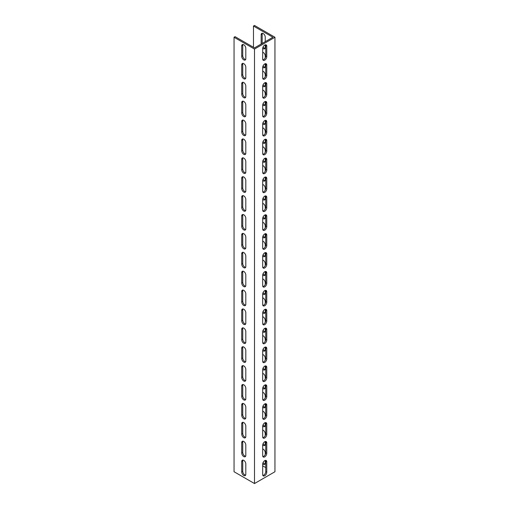 <?xml version="1.0" encoding="UTF-8"?>
<svg xmlns="http://www.w3.org/2000/svg" width="509" height="509" viewBox="0 0 509 509"><rect width="100%" height="100%" fill="white"/><g stroke="black" fill="none" stroke-linecap="round" stroke-linejoin="round"><path stroke-width="0.76" d="M252.458 47.884L254.5 49.061L254.5 483.55L234.051 471.741L234.051 37.259L252.458 47.884M245.809 463.89L245.809 474.28A2.895 1.667 60 0 1 245.211 475.603A2.895 1.667 60 0 1 242.984 474.833A2.895 1.667 60 0 1 241.718 471.919L241.718 461.529A2.895 1.667 60 0 1 242.316 460.206A2.895 1.667 60 0 1 244.549 460.982A2.895 1.667 60 0 1 245.809 463.89M245.809 445L245.809 455.39A2.895 1.667 60 0 1 245.211 456.713A2.895 1.667 60 0 1 242.984 455.943A2.895 1.667 60 0 1 241.718 453.029L241.718 442.639A2.895 1.667 60 0 1 242.316 441.316A2.895 1.667 60 0 1 244.549 442.092A2.895 1.667 60 0 1 245.809 445M245.809 426.109L245.809 436.499A2.895 1.667 60 0 1 245.211 437.823A2.895 1.667 60 0 1 242.984 437.046A2.895 1.667 60 0 1 241.718 434.139L241.718 423.749A2.895 1.667 60 0 1 242.316 422.425A2.895 1.667 60 0 1 244.549 423.202A2.895 1.667 60 0 1 245.809 426.109M245.809 407.219L245.809 417.609A2.895 1.667 60 0 1 245.211 418.932A2.895 1.667 60 0 1 242.984 418.156A2.895 1.667 60 0 1 241.718 415.249L241.718 404.859A2.895 1.667 60 0 1 242.316 403.535A2.895 1.667 60 0 1 244.549 404.311A2.895 1.667 60 0 1 245.809 407.219M245.809 388.329L245.809 398.719A2.895 1.667 60 0 1 245.211 400.042A2.895 1.667 60 0 1 242.984 399.266A2.895 1.667 60 0 1 241.718 396.358L241.718 385.968A2.895 1.667 60 0 1 242.316 384.645A2.895 1.667 60 0 1 244.549 385.421A2.895 1.667 60 0 1 245.809 388.329M245.809 369.439L245.809 379.829A2.895 1.667 60 0 1 245.211 381.152A2.895 1.667 60 0 1 242.984 380.376A2.895 1.667 60 0 1 241.718 377.468L241.718 367.078A2.895 1.667 60 0 1 242.316 365.755A2.895 1.667 60 0 1 244.549 366.531A2.895 1.667 60 0 1 245.809 369.439M245.809 350.548L245.809 360.938A2.895 1.667 60 0 1 245.211 362.262A2.895 1.667 60 0 1 242.984 361.485A2.895 1.667 60 0 1 241.718 358.578L241.718 348.188A2.895 1.667 60 0 1 242.316 346.864A2.895 1.667 60 0 1 244.549 347.634A2.895 1.667 60 0 1 245.809 350.548M245.809 331.658L245.809 342.048A2.895 1.667 60 0 1 245.211 343.371A2.895 1.667 60 0 1 242.984 342.595A2.895 1.667 60 0 1 241.718 339.688L241.718 329.298A2.895 1.667 60 0 1 242.316 327.974A2.895 1.667 60 0 1 244.549 328.744A2.895 1.667 60 0 1 245.809 331.658M245.809 312.768L245.809 323.158A2.895 1.667 60 0 1 245.211 324.481A2.895 1.667 60 0 1 242.984 323.705A2.895 1.667 60 0 1 241.718 320.797L241.718 310.407A2.895 1.667 60 0 1 242.316 309.084A2.895 1.667 60 0 1 244.549 309.854A2.895 1.667 60 0 1 245.809 312.768M245.809 293.878L245.809 304.267A2.895 1.667 60 0 1 245.211 305.591A2.895 1.667 60 0 1 242.984 304.815A2.895 1.667 60 0 1 241.718 301.907L241.718 291.517A2.895 1.667 60 0 1 242.316 290.187A2.895 1.667 60 0 1 244.549 290.963A2.895 1.667 60 0 1 245.809 293.878M245.809 274.987L245.809 285.377A2.895 1.667 60 0 1 245.211 286.701A2.895 1.667 60 0 1 242.984 285.924A2.895 1.667 60 0 1 241.718 283.01L241.718 272.62A2.895 1.667 60 0 1 242.316 271.297A2.895 1.667 60 0 1 244.549 272.073A2.895 1.667 60 0 1 245.809 274.987M245.809 256.097L245.809 266.481A2.895 1.667 60 0 1 245.211 267.81A2.895 1.667 60 0 1 242.984 267.034A2.895 1.667 60 0 1 241.718 264.12L241.718 253.73A2.895 1.667 60 0 1 242.316 252.407A2.895 1.667 60 0 1 244.549 253.183A2.895 1.667 60 0 1 245.809 256.097M245.809 237.2L245.809 247.59A2.895 1.667 60 0 1 245.211 248.914A2.895 1.667 60 0 1 242.984 248.144A2.895 1.667 60 0 1 241.718 245.23L241.718 234.84A2.895 1.667 60 0 1 242.316 233.516A2.895 1.667 60 0 1 244.549 234.293A2.895 1.667 60 0 1 245.809 237.2M245.809 218.31L245.809 228.7A2.895 1.667 60 0 1 245.211 230.023A2.895 1.667 60 0 1 242.984 229.254A2.895 1.667 60 0 1 241.718 226.34L241.718 215.95A2.895 1.667 60 0 1 242.316 214.626A2.895 1.667 60 0 1 244.549 215.402A2.895 1.667 60 0 1 245.809 218.31M245.809 199.42L245.809 209.81A2.895 1.667 60 0 1 245.211 211.133A2.895 1.667 60 0 1 242.984 210.363A2.895 1.667 60 0 1 241.718 207.449L241.718 197.059A2.895 1.667 60 0 1 242.316 195.736A2.895 1.667 60 0 1 244.549 196.512A2.895 1.667 60 0 1 245.809 199.42M245.809 180.53L245.809 190.92A2.895 1.667 60 0 1 245.211 192.243A2.895 1.667 60 0 1 242.984 191.467A2.895 1.667 60 0 1 241.718 188.559L241.718 178.169A2.895 1.667 60 0 1 242.316 176.846A2.895 1.667 60 0 1 244.549 177.622A2.895 1.667 60 0 1 245.809 180.53M245.809 161.639L245.809 172.029A2.895 1.667 60 0 1 245.211 173.353A2.895 1.667 60 0 1 242.984 172.576A2.895 1.667 60 0 1 241.718 169.669L241.718 159.279A2.895 1.667 60 0 1 242.316 157.955A2.895 1.667 60 0 1 244.549 158.732A2.895 1.667 60 0 1 245.809 161.639M245.809 142.749L245.809 153.139A2.895 1.667 60 0 1 245.211 154.462A2.895 1.667 60 0 1 242.984 153.686A2.895 1.667 60 0 1 241.718 150.779L241.718 140.389A2.895 1.667 60 0 1 242.316 139.065A2.895 1.667 60 0 1 244.549 139.841A2.895 1.667 60 0 1 245.809 142.749M245.809 123.859L245.809 134.249A2.895 1.667 60 0 1 245.211 135.572A2.895 1.667 60 0 1 242.984 134.796A2.895 1.667 60 0 1 241.718 131.888L241.718 121.498A2.895 1.667 60 0 1 242.316 120.175A2.895 1.667 60 0 1 244.549 120.951A2.895 1.667 60 0 1 245.809 123.859M245.809 104.969L245.809 115.358A2.895 1.667 60 0 1 245.211 116.682A2.895 1.667 60 0 1 242.984 115.906A2.895 1.667 60 0 1 241.718 112.998L241.718 102.608A2.895 1.667 60 0 1 242.316 101.285A2.895 1.667 60 0 1 244.549 102.055A2.895 1.667 60 0 1 245.809 104.969M245.809 86.078L245.809 96.468A2.895 1.667 60 0 1 245.211 97.792A2.895 1.667 60 0 1 242.984 97.015A2.895 1.667 60 0 1 241.718 94.108L241.718 83.718A2.895 1.667 60 0 1 242.316 82.394A2.895 1.667 60 0 1 244.549 83.164A2.895 1.667 60 0 1 245.809 86.078M245.809 67.188L245.809 77.578A2.895 1.667 60 0 1 245.211 78.901A2.895 1.667 60 0 1 242.984 78.125A2.895 1.667 60 0 1 241.718 75.217L241.718 64.828A2.895 1.667 60 0 1 242.316 63.504A2.895 1.667 60 0 1 244.549 64.274A2.895 1.667 60 0 1 245.809 67.188M245.809 48.298L245.809 58.688A2.895 1.667 60 0 1 245.211 60.011A2.895 1.667 60 0 1 242.984 59.235A2.895 1.667 60 0 1 241.718 56.327L241.718 45.937A2.895 1.667 60 0 1 242.316 44.607A2.895 1.667 60 0 1 244.549 45.384A2.895 1.667 60 0 1 245.809 48.298M253.476 26.042L272.907 37.259L254.5 47.884L253.476 47.292L253.476 26.042L254.5 25.45L274.949 37.259L274.949 471.741L254.5 483.55M274.949 37.259L254.5 49.061M266.767 453.322A2.895 1.667 -60 0 1 265.507 456.236A2.895 1.667 -60 0 1 263.28 457.012A2.895 1.667 -60 0 1 262.682 455.689L262.682 445.299A2.895 1.667 -60 0 1 263.942 442.385A2.895 1.667 -60 0 1 266.169 441.608A2.895 1.667 -60 0 1 266.767 442.938L266.767 453.322L265.749 452.736L265.749 442.346A2.895 1.667 120 0 0 265.564 441.475M266.767 434.431A2.895 1.667 -60 0 1 265.507 437.346A2.895 1.667 -60 0 1 263.28 438.122A2.895 1.667 -60 0 1 262.682 436.798L262.682 426.408A2.895 1.667 -60 0 1 263.942 423.494A2.895 1.667 -60 0 1 266.169 422.718A2.895 1.667 -60 0 1 266.767 424.042L266.767 434.431L265.749 433.846L265.749 423.456A2.895 1.667 120 0 0 265.564 422.585M266.767 415.541A2.895 1.667 -60 0 1 265.507 418.455A2.895 1.667 -60 0 1 263.28 419.231A2.895 1.667 -60 0 1 262.682 417.902L262.682 407.512A2.895 1.667 -60 0 1 263.942 404.604A2.895 1.667 -60 0 1 266.169 403.828A2.895 1.667 -60 0 1 266.767 405.151L266.767 415.541L265.749 414.956L265.749 404.566A2.895 1.667 120 0 0 265.564 403.694M266.767 396.651A2.895 1.667 -60 0 1 265.507 399.565A2.895 1.667 -60 0 1 263.28 400.335A2.895 1.667 -60 0 1 262.682 399.011L262.682 388.621A2.895 1.667 -60 0 1 263.942 385.714A2.895 1.667 -60 0 1 266.169 384.938A2.895 1.667 -60 0 1 266.767 386.261L266.767 396.651L265.749 396.059L265.749 385.676A2.895 1.667 120 0 0 265.564 384.804M266.767 377.761A2.895 1.667 -60 0 1 265.507 380.675A2.895 1.667 -60 0 1 263.28 381.445A2.895 1.667 -60 0 1 262.682 380.121L262.682 369.731A2.895 1.667 -60 0 1 263.942 366.824A2.895 1.667 -60 0 1 266.169 366.047A2.895 1.667 -60 0 1 266.767 367.371L266.767 377.761L265.749 377.169L265.749 366.779A2.895 1.667 120 0 0 265.564 365.914M266.767 358.87A2.895 1.667 -60 0 1 265.507 361.784A2.895 1.667 -60 0 1 263.28 362.554A2.895 1.667 -60 0 1 262.682 361.231L262.682 350.841A2.895 1.667 -60 0 1 263.942 347.933A2.895 1.667 -60 0 1 266.169 347.157A2.895 1.667 -60 0 1 266.767 348.48L266.767 358.87L265.749 358.279L265.749 347.889A2.895 1.667 120 0 0 265.564 347.023M266.767 339.98A2.895 1.667 -60 0 1 265.507 342.888A2.895 1.667 -60 0 1 263.28 343.664A2.895 1.667 -60 0 1 262.682 342.341L262.682 331.951A2.895 1.667 -60 0 1 263.942 329.043A2.895 1.667 -60 0 1 266.169 328.267A2.895 1.667 -60 0 1 266.767 329.59L266.767 339.98L265.749 339.388L265.749 328.999A2.895 1.667 120 0 0 265.564 328.133M266.767 321.09A2.895 1.667 -60 0 1 265.507 323.998A2.895 1.667 -60 0 1 263.28 324.774A2.895 1.667 -60 0 1 262.682 323.45L262.682 313.06A2.895 1.667 -60 0 1 263.942 310.153A2.895 1.667 -60 0 1 266.169 309.377A2.895 1.667 -60 0 1 266.767 310.7L266.767 321.09L265.749 320.498L265.749 310.108A2.895 1.667 120 0 0 265.564 309.243M266.767 302.2A2.895 1.667 -60 0 1 265.507 305.107A2.895 1.667 -60 0 1 263.28 305.884A2.895 1.667 -60 0 1 262.682 304.56L262.682 294.17A2.895 1.667 -60 0 1 263.942 291.263A2.895 1.667 -60 0 1 266.169 290.486A2.895 1.667 -60 0 1 266.767 291.81L266.767 302.2L265.749 301.608L265.749 291.218A2.895 1.667 120 0 0 265.564 290.353M266.767 283.309A2.895 1.667 -60 0 1 265.507 286.217A2.895 1.667 -60 0 1 263.28 286.993A2.895 1.667 -60 0 1 262.682 285.67L262.682 275.28A2.895 1.667 -60 0 1 263.942 272.372A2.895 1.667 -60 0 1 266.169 271.596A2.895 1.667 -60 0 1 266.767 272.919L266.767 283.309L265.749 282.718L265.749 272.328A2.895 1.667 120 0 0 265.564 271.462M266.767 264.419A2.895 1.667 -60 0 1 265.507 267.327A2.895 1.667 -60 0 1 263.28 268.103A2.895 1.667 -60 0 1 262.682 266.78L262.682 256.39A2.895 1.667 -60 0 1 263.942 253.476A2.895 1.667 -60 0 1 266.169 252.706A2.895 1.667 -60 0 1 266.767 254.029L266.767 264.419L265.749 263.827L265.749 253.437A2.895 1.667 120 0 0 265.564 252.572M266.767 245.529A2.895 1.667 -60 0 1 265.507 248.437A2.895 1.667 -60 0 1 263.28 249.213A2.895 1.667 -60 0 1 262.682 247.889L262.682 237.499A2.895 1.667 -60 0 1 263.942 234.585A2.895 1.667 -60 0 1 266.169 233.816A2.895 1.667 -60 0 1 266.767 235.139L266.767 245.529L265.749 244.937L265.749 234.547A2.895 1.667 120 0 0 265.564 233.682M266.767 226.639A2.895 1.667 -60 0 1 265.507 229.546A2.895 1.667 -60 0 1 263.28 230.322A2.895 1.667 -60 0 1 262.682 228.999L262.682 218.609A2.895 1.667 -60 0 1 263.942 215.695A2.895 1.667 -60 0 1 266.169 214.925A2.895 1.667 -60 0 1 266.767 216.249L266.767 226.639L265.749 226.047L265.749 215.657A2.895 1.667 120 0 0 265.564 214.792M266.767 207.748A2.895 1.667 -60 0 1 265.507 210.656A2.895 1.667 -60 0 1 263.28 211.432A2.895 1.667 -60 0 1 262.682 210.109L262.682 199.719A2.895 1.667 -60 0 1 263.942 196.805A2.895 1.667 -60 0 1 266.169 196.029A2.895 1.667 -60 0 1 266.767 197.358L266.767 207.748L265.749 207.157L265.749 196.767A2.895 1.667 120 0 0 265.564 195.895M266.767 188.852A2.895 1.667 -60 0 1 265.507 191.766A2.895 1.667 -60 0 1 263.28 192.542A2.895 1.667 -60 0 1 262.682 191.219L262.682 180.829A2.895 1.667 -60 0 1 263.942 177.915A2.895 1.667 -60 0 1 266.169 177.138A2.895 1.667 -60 0 1 266.767 178.462L266.767 188.852L265.749 188.266L265.749 177.876A2.895 1.667 120 0 0 265.564 177.005M266.767 169.961A2.895 1.667 -60 0 1 265.507 172.875A2.895 1.667 -60 0 1 263.28 173.652A2.895 1.667 -60 0 1 262.682 172.328L262.682 161.938A2.895 1.667 -60 0 1 263.942 159.024A2.895 1.667 -60 0 1 266.169 158.248A2.895 1.667 -60 0 1 266.767 159.572L266.767 169.961L265.749 169.376L265.749 158.986A2.895 1.667 120 0 0 265.564 158.114M266.767 151.071A2.895 1.667 -60 0 1 265.507 153.985A2.895 1.667 -60 0 1 263.28 154.761A2.895 1.667 -60 0 1 262.682 153.432L262.682 143.042A2.895 1.667 -60 0 1 263.942 140.134A2.895 1.667 -60 0 1 266.169 139.358A2.895 1.667 -60 0 1 266.767 140.681L266.767 151.071L265.749 150.486L265.749 140.096A2.895 1.667 120 0 0 265.564 139.224M266.767 132.181A2.895 1.667 -60 0 1 265.507 135.095A2.895 1.667 -60 0 1 263.28 135.865A2.895 1.667 -60 0 1 262.682 134.541L262.682 124.151A2.895 1.667 -60 0 1 263.942 121.244A2.895 1.667 -60 0 1 266.169 120.468A2.895 1.667 -60 0 1 266.767 121.791L266.767 132.181L265.749 131.589L265.749 121.199A2.895 1.667 120 0 0 265.564 120.334M266.767 113.291A2.895 1.667 -60 0 1 265.507 116.205A2.895 1.667 -60 0 1 263.28 116.975A2.895 1.667 -60 0 1 262.682 115.651L262.682 105.261A2.895 1.667 -60 0 1 263.942 102.354A2.895 1.667 -60 0 1 266.169 101.577A2.895 1.667 -60 0 1 266.767 102.901L266.767 113.291L265.749 112.699L265.749 102.309A2.895 1.667 120 0 0 265.564 101.444M266.767 94.4A2.895 1.667 -60 0 1 265.507 97.314A2.895 1.667 -60 0 1 263.28 98.084A2.895 1.667 -60 0 1 262.682 96.761L262.682 86.371A2.895 1.667 -60 0 1 263.942 83.463A2.895 1.667 -60 0 1 266.169 82.687A2.895 1.667 -60 0 1 266.767 84.01L266.767 94.4L265.749 93.809L265.749 83.419A2.895 1.667 120 0 0 265.564 82.553M266.767 75.51A2.895 1.667 -60 0 1 265.507 78.418A2.895 1.667 -60 0 1 263.28 79.194A2.895 1.667 -60 0 1 262.682 77.871L262.682 67.481A2.895 1.667 -60 0 1 263.942 64.573A2.895 1.667 -60 0 1 266.169 63.797A2.895 1.667 -60 0 1 266.767 65.12L266.767 75.51L265.749 74.918L265.749 64.528A2.895 1.667 120 0 0 265.564 63.663M266.767 472.218A2.895 1.667 -60 0 1 265.507 475.126A2.895 1.667 -60 0 1 263.28 475.902A2.895 1.667 -60 0 1 262.682 474.579L262.682 464.189A2.895 1.667 -60 0 1 263.942 461.275A2.895 1.667 -60 0 1 266.169 460.499A2.895 1.667 -60 0 1 266.767 461.828L266.767 472.218L265.749 471.627L265.749 461.237A2.895 1.667 120 0 0 265.564 460.371M266.767 56.62A2.895 1.667 -60 0 1 265.507 59.528A2.895 1.667 -60 0 1 263.28 60.304A2.895 1.667 -60 0 1 262.682 58.98L262.682 48.59A2.895 1.667 -60 0 1 263.942 45.683A2.895 1.667 -60 0 1 266.169 44.907A2.895 1.667 -60 0 1 266.767 46.23L266.767 56.62L265.749 56.028L265.749 45.638A2.895 1.667 120 0 0 265.564 44.773M262.682 465.843L265.749 467.612M261.149 44.048L261.149 34.72A2.895 1.667 60 0 1 261.747 33.397A2.895 1.667 60 0 1 263.974 34.167A2.895 1.667 60 0 1 265.234 37.081L265.234 41.687M265.234 44.83L265.234 47.471A2.895 1.667 60 0 1 264.635 48.794A2.895 1.667 60 0 1 262.695 48.291M262.682 52.211A2.895 1.667 60 0 1 265.234 55.971L265.234 57.886M265.234 63.72L265.234 66.361A2.895 1.667 60 0 1 264.635 67.684A2.895 1.667 60 0 1 262.695 67.182M262.682 71.101A2.895 1.667 60 0 1 265.234 74.861L265.234 76.776M265.234 82.611L265.234 85.251A2.895 1.667 60 0 1 264.635 86.575A2.895 1.667 60 0 1 262.695 86.072M262.682 89.991A2.895 1.667 60 0 1 265.234 93.751L265.234 95.667M265.234 101.501L265.234 104.141A2.895 1.667 60 0 1 264.635 105.465A2.895 1.667 60 0 1 262.695 104.969M262.682 108.881A2.895 1.667 60 0 1 265.234 112.642L265.234 114.557M265.234 120.391L265.234 123.032A2.895 1.667 60 0 1 264.635 124.355A2.895 1.667 60 0 1 262.695 123.859M262.682 127.772A2.895 1.667 60 0 1 265.234 131.532L265.234 133.447M265.234 139.281L265.234 141.922A2.895 1.667 60 0 1 264.635 143.245A2.895 1.667 60 0 1 262.695 142.749M262.682 146.662A2.895 1.667 60 0 1 265.234 150.422L265.234 152.337M265.234 158.172L265.234 160.812A2.895 1.667 60 0 1 264.635 162.136A2.895 1.667 60 0 1 262.695 161.639M262.682 165.552A2.895 1.667 60 0 1 265.234 169.312L265.234 171.228M265.234 177.062L265.234 179.702A2.895 1.667 60 0 1 264.635 181.026A2.895 1.667 60 0 1 262.695 180.53M262.682 184.443A2.895 1.667 60 0 1 265.234 188.203L265.234 190.124M265.234 195.952L265.234 198.593A2.895 1.667 60 0 1 264.635 199.916A2.895 1.667 60 0 1 262.695 199.42M262.682 203.333A2.895 1.667 60 0 1 265.234 207.093L265.234 209.014M265.234 214.843L265.234 217.483A2.895 1.667 60 0 1 264.635 218.813A2.895 1.667 60 0 1 262.695 218.31M262.682 222.223A2.895 1.667 60 0 1 265.234 225.99L265.234 227.905M265.234 233.739L265.234 236.38A2.895 1.667 60 0 1 264.635 237.703A2.895 1.667 60 0 1 262.695 237.2M262.682 241.113A2.895 1.667 60 0 1 265.234 244.88L265.234 246.795M265.234 252.629L265.234 255.27A2.895 1.667 60 0 1 264.635 256.593A2.895 1.667 60 0 1 262.695 256.091M262.682 260.004A2.895 1.667 60 0 1 265.234 263.77L265.234 265.685M265.234 271.52L265.234 274.16A2.895 1.667 60 0 1 264.635 275.484A2.895 1.667 60 0 1 262.695 274.981M262.682 278.894A2.895 1.667 60 0 1 265.234 282.66L265.234 284.576M265.234 290.41L265.234 293.05A2.895 1.667 60 0 1 264.635 294.374A2.895 1.667 60 0 1 262.695 293.871M262.682 297.79A2.895 1.667 60 0 1 265.234 301.551L265.234 303.466M265.234 309.3L265.234 311.941A2.895 1.667 60 0 1 264.635 313.264A2.895 1.667 60 0 1 262.695 312.761M262.682 316.681A2.895 1.667 60 0 1 265.234 320.441L265.234 322.356M265.234 328.19L265.234 330.831A2.895 1.667 60 0 1 264.635 332.154A2.895 1.667 60 0 1 262.695 331.652M262.682 335.571A2.895 1.667 60 0 1 265.234 339.331L265.234 341.246M265.234 347.081L265.234 349.721A2.895 1.667 60 0 1 264.635 351.045A2.895 1.667 60 0 1 262.695 350.542M262.682 354.461A2.895 1.667 60 0 1 265.234 358.221L265.234 360.137M265.234 365.971L265.234 368.611A2.895 1.667 60 0 1 264.635 369.935A2.895 1.667 60 0 1 262.695 369.439M262.682 373.351A2.895 1.667 60 0 1 265.234 377.112L265.234 379.027M265.234 384.861L265.234 387.502A2.895 1.667 60 0 1 264.635 388.825A2.895 1.667 60 0 1 262.695 388.329M262.682 392.242A2.895 1.667 60 0 1 265.234 396.002L265.234 397.917M265.234 403.752L265.234 406.392A2.895 1.667 60 0 1 264.635 407.715A2.895 1.667 60 0 1 262.695 407.219M262.682 411.132A2.895 1.667 60 0 1 265.234 414.892L265.234 416.807M265.234 422.642L265.234 425.282A2.895 1.667 60 0 1 264.635 426.606A2.895 1.667 60 0 1 262.695 426.109M262.682 430.022A2.895 1.667 60 0 1 265.234 433.783L265.234 435.704M265.234 441.532L265.234 444.172A2.895 1.667 60 0 1 264.635 445.496A2.895 1.667 60 0 1 262.695 445M262.682 448.913A2.895 1.667 60 0 1 265.234 452.673L265.234 454.594M265.234 460.422L265.234 463.063A2.895 1.667 60 0 1 264.635 464.393A2.895 1.667 60 0 1 262.695 463.89M262.86 456.554A2.895 1.667 120 0 0 265.749 452.736M262.86 437.664A2.895 1.667 120 0 0 265.749 433.846M262.86 418.773A2.895 1.667 120 0 0 265.749 414.956M262.86 399.883A2.895 1.667 120 0 0 265.749 396.059M262.86 380.993A2.895 1.667 120 0 0 265.749 377.169M262.86 362.103A2.895 1.667 120 0 0 265.749 358.279M262.86 343.206A2.895 1.667 120 0 0 265.749 339.388M262.86 324.316A2.895 1.667 120 0 0 265.749 320.498M262.86 305.425A2.895 1.667 120 0 0 265.749 301.608M262.86 286.535A2.895 1.667 120 0 0 265.749 282.718M262.86 267.645A2.895 1.667 120 0 0 265.749 263.827M262.86 248.755A2.895 1.667 120 0 0 265.749 244.937M262.86 229.864A2.895 1.667 120 0 0 265.749 226.047M262.86 210.974A2.895 1.667 120 0 0 265.749 207.157M262.86 192.084A2.895 1.667 120 0 0 265.749 188.266M262.86 173.194A2.895 1.667 120 0 0 265.749 169.376M262.86 154.303A2.895 1.667 120 0 0 265.749 150.486M262.86 135.413A2.895 1.667 120 0 0 265.749 131.589M262.86 116.523A2.895 1.667 120 0 0 265.749 112.699M262.86 97.626A2.895 1.667 120 0 0 265.749 93.809M262.86 78.736A2.895 1.667 120 0 0 265.749 74.918M262.86 475.444A2.895 1.667 120 0 0 265.749 471.627M262.86 59.846A2.895 1.667 120 0 0 265.749 56.028M253.476 47.292L235.075 36.667L234.051 37.259M242.92 44.48A2.895 1.667 -120 0 0 242.742 45.346L242.742 55.735A2.895 1.667 -120 0 0 245.631 59.553M242.92 63.37A2.895 1.667 -120 0 0 242.742 64.236L242.742 74.626A2.895 1.667 -120 0 0 245.631 78.443M242.92 82.261A2.895 1.667 -120 0 0 242.742 83.126L242.742 93.516A2.895 1.667 -120 0 0 245.631 97.334M242.92 101.151A2.895 1.667 -120 0 0 242.742 102.016L242.742 112.406A2.895 1.667 -120 0 0 245.631 116.224M242.92 120.041A2.895 1.667 -120 0 0 242.742 120.907L242.742 131.297A2.895 1.667 -120 0 0 245.631 135.114M242.92 138.932A2.895 1.667 -120 0 0 242.742 139.797L242.742 150.187A2.895 1.667 -120 0 0 245.631 154.004M242.92 157.822A2.895 1.667 -120 0 0 242.742 158.687L242.742 169.077A2.895 1.667 -120 0 0 245.631 172.895M242.92 176.712A2.895 1.667 -120 0 0 242.742 177.577L242.742 187.967A2.895 1.667 -120 0 0 245.631 191.785M242.92 195.602A2.895 1.667 -120 0 0 242.742 196.468L242.742 206.858A2.895 1.667 -120 0 0 245.631 210.681M242.92 214.493A2.895 1.667 -120 0 0 242.742 215.358L242.742 225.748A2.895 1.667 -120 0 0 245.631 229.572M242.92 233.383A2.895 1.667 -120 0 0 242.742 234.255L242.742 244.644A2.895 1.667 -120 0 0 245.631 248.462M242.92 252.273A2.895 1.667 -120 0 0 242.742 253.145L242.742 263.535A2.895 1.667 -120 0 0 245.631 267.352M242.92 271.163A2.895 1.667 -120 0 0 242.742 272.035L242.742 282.425A2.895 1.667 -120 0 0 245.631 286.243M242.92 290.054A2.895 1.667 -120 0 0 242.742 290.925L242.742 301.315A2.895 1.667 -120 0 0 245.631 305.133M242.92 308.95A2.895 1.667 -120 0 0 242.742 309.816L242.742 320.206A2.895 1.667 -120 0 0 245.631 324.023M242.92 327.841A2.895 1.667 -120 0 0 242.742 328.706L242.742 339.096A2.895 1.667 -120 0 0 245.631 342.913M242.92 346.731A2.895 1.667 -120 0 0 242.742 347.596L242.742 357.986A2.895 1.667 -120 0 0 245.631 361.804M242.92 365.621A2.895 1.667 -120 0 0 242.742 366.486L242.742 376.876A2.895 1.667 -120 0 0 245.631 380.694M242.92 384.511A2.895 1.667 -120 0 0 242.742 385.377L242.742 395.767A2.895 1.667 -120 0 0 245.631 399.584M242.92 403.402A2.895 1.667 -120 0 0 242.742 404.267L242.742 414.657A2.895 1.667 -120 0 0 245.631 418.474M242.92 422.292A2.895 1.667 -120 0 0 242.742 423.157L242.742 433.547A2.895 1.667 -120 0 0 245.631 437.365M242.92 441.182A2.895 1.667 -120 0 0 242.742 442.047L242.742 452.437A2.895 1.667 -120 0 0 245.631 456.261M242.92 460.072A2.895 1.667 -120 0 0 242.742 460.938L242.742 471.328A2.895 1.667 -120 0 0 245.631 475.151M262.351 33.263A2.895 1.667 -120 0 0 262.167 34.128L262.167 43.456M263.064 46.987A2.895 1.667 -120 0 0 265.055 48.336M263.064 65.877A2.895 1.667 -120 0 0 265.055 67.226M263.064 84.768A2.895 1.667 -120 0 0 265.055 86.116M263.064 103.664A2.895 1.667 -120 0 0 265.055 105.007M263.064 122.554A2.895 1.667 -120 0 0 265.055 123.897M263.064 141.445A2.895 1.667 -120 0 0 265.055 142.787M263.064 160.335A2.895 1.667 -120 0 0 265.055 161.684M263.064 179.225A2.895 1.667 -120 0 0 265.055 180.574M263.064 198.116A2.895 1.667 -120 0 0 265.055 199.464M263.064 217.006A2.895 1.667 -120 0 0 265.055 218.355M263.064 235.896A2.895 1.667 -120 0 0 265.055 237.245M263.064 254.786A2.895 1.667 -120 0 0 265.055 256.135M263.064 273.677A2.895 1.667 -120 0 0 265.055 275.025M263.064 292.567A2.895 1.667 -120 0 0 265.055 293.916M263.064 311.457A2.895 1.667 -120 0 0 265.055 312.806M263.064 330.347A2.895 1.667 -120 0 0 265.055 331.696M263.064 349.244A2.895 1.667 -120 0 0 265.055 350.586M263.064 368.134A2.895 1.667 -120 0 0 265.055 369.477M263.064 387.025A2.895 1.667 -120 0 0 265.055 388.367M263.064 405.915A2.895 1.667 -120 0 0 265.055 407.257M263.064 424.805A2.895 1.667 -120 0 0 265.055 426.154M263.064 443.695A2.895 1.667 -120 0 0 265.055 445.044M263.064 462.586A2.895 1.667 -120 0 0 265.055 463.934M266.767 442.938L265.749 442.346M266.767 424.042L265.749 423.456M266.767 405.151L265.749 404.566M266.767 386.261L265.749 385.676M266.767 367.371L265.749 366.779M266.767 348.48L265.749 347.889M266.767 329.59L265.749 328.999M266.767 310.7L265.749 310.108M266.767 291.81L265.749 291.218M266.767 272.919L265.749 272.328M266.767 254.029L265.749 253.437M266.767 235.139L265.749 234.547M266.767 216.249L265.749 215.657M266.767 197.358L265.749 196.767M266.767 178.462L265.749 177.876M266.767 159.572L265.749 158.986M266.767 140.681L265.749 140.096M266.767 121.791L265.749 121.199M266.767 102.901L265.749 102.309M266.767 84.01L265.749 83.419M266.767 65.12L265.749 64.528M266.767 461.828L265.749 461.237M266.767 46.23L265.749 45.638M241.718 461.529L242.742 460.938M241.718 471.919L242.742 471.328M241.718 442.639L242.742 442.047M241.718 453.029L242.742 452.437M241.718 423.749L242.742 423.157M241.718 434.139L242.742 433.547M241.718 404.859L242.742 404.267M241.718 415.249L242.742 414.657M241.718 385.968L242.742 385.377M241.718 396.358L242.742 395.767M241.718 367.078L242.742 366.486M241.718 377.468L242.742 376.876M241.718 348.188L242.742 347.596M241.718 358.578L242.742 357.986M241.718 329.298L242.742 328.706M241.718 339.688L242.742 339.096M241.718 310.407L242.742 309.816M241.718 320.797L242.742 320.206M241.718 291.517L242.742 290.925M241.718 301.907L242.742 301.315M241.718 272.62L242.742 272.035M241.718 283.01L242.742 282.425M241.718 253.73L242.742 253.145M241.718 264.12L242.742 263.535M241.718 234.84L242.742 234.255M241.718 245.23L242.742 244.644M241.718 215.95L242.742 215.358M241.718 226.34L242.742 225.748M241.718 197.059L242.742 196.468M241.718 207.449L242.742 206.858M241.718 178.169L242.742 177.577M241.718 188.559L242.742 187.967M241.718 159.279L242.742 158.687M241.718 169.669L242.742 169.077M241.718 140.389L242.742 139.797M241.718 150.779L242.742 150.187M241.718 121.498L242.742 120.907M241.718 131.888L242.742 131.297M241.718 102.608L242.742 102.016M241.718 112.998L242.742 112.406M241.718 83.718L242.742 83.126M241.718 94.108L242.742 93.516M241.718 64.828L242.742 64.236M241.718 75.217L242.742 74.626M261.149 34.72L262.167 34.128M241.718 45.937L242.742 45.346M241.718 56.327L242.742 55.735"/></g></svg>
